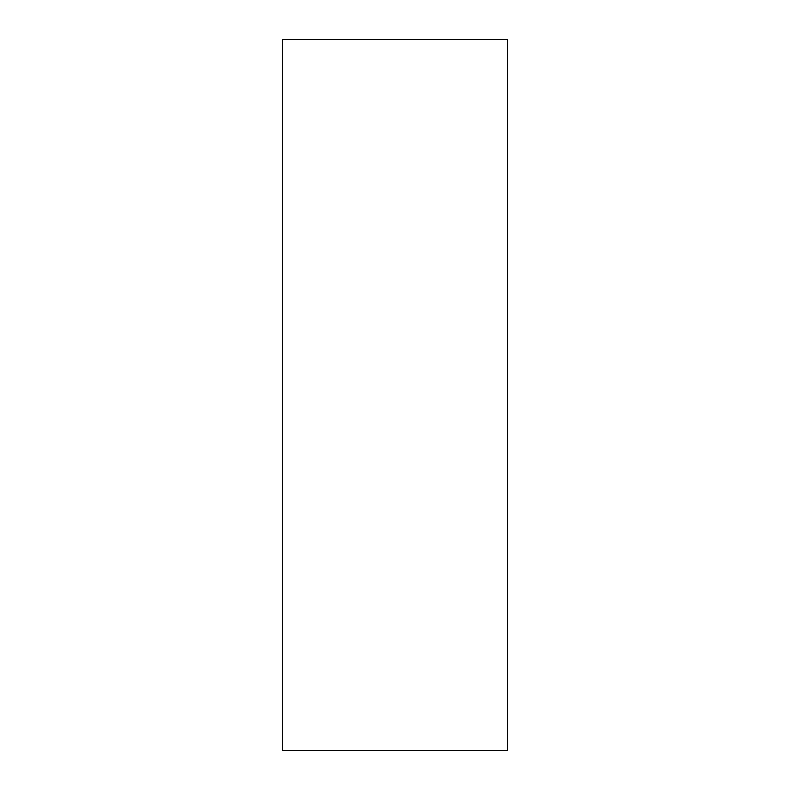<?xml version="1.0" encoding="UTF-8"?>
<svg xmlns="http://www.w3.org/2000/svg" width="790" height="790" viewBox="0 0 790 790"><rect width="100%" height="100%" fill="white"/><g stroke="black" fill="none" stroke-linecap="round" stroke-linejoin="round"><path stroke-width="0.59" stroke-dasharray="3.95 2.96" d="M507.575 750.5L282.425 750.5L507.575 750.5L507.575 39.5L282.425 39.5L282.425 750.5L282.425 39.5L507.575 39.5L507.575 750.5"/><path stroke-width="1.19" d="M282.425 39.5L507.575 39.5L507.575 750.5L282.425 750.5L282.425 39.5L282.425 750.5L507.575 750.5L507.575 39.5L282.425 39.5"/></g></svg>
